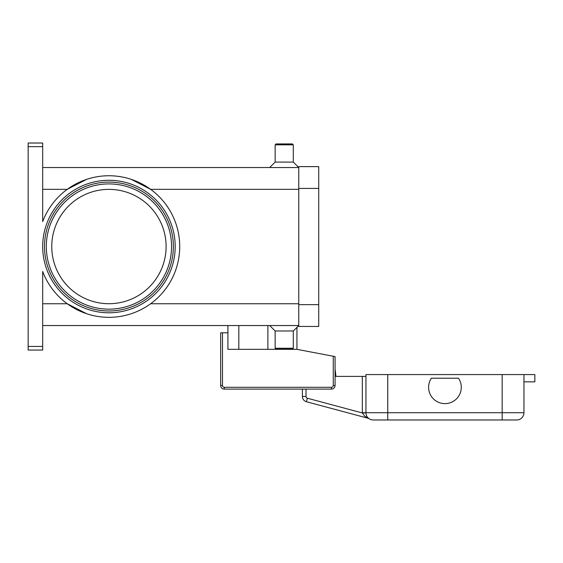 <?xml version="1.0" encoding="UTF-8"?>
<svg xmlns="http://www.w3.org/2000/svg" width="563" height="563" viewBox="0 0 563 563"><rect width="100%" height="100%" fill="white"/><g stroke="black" fill="none" stroke-linecap="round" stroke-linejoin="round"><path stroke-width="0.84" d="M44.498 246.538A64.435 64.435 0 0 1 108.933 182.102A64.435 64.435 0 0 1 173.369 246.538A64.435 64.435 0 0 1 108.933 310.973A64.435 64.435 0 0 1 44.498 246.538A64.435 64.435 0 0 1 108.933 182.102A64.435 64.435 0 0 1 173.369 246.538M28.15 346.428L28.15 146.654L42.682 146.654L42.682 221.597A70.79 70.79 0 0 1 179.724 246.538A70.79 70.79 0 0 1 42.682 271.486L42.682 346.428L28.15 346.428L28.15 350.059L42.682 350.059L42.682 346.428M86.66 313.739L67.229 303.746L42.682 303.746M131.207 179.344L150.631 189.33L298.756 189.33M42.682 146.654L42.682 143.023L28.15 143.023L28.15 146.654M293.302 144.839L275.145 144.839L276.053 143.931L292.394 143.931L293.302 144.839L293.302 162.088L298.756 167.535L42.682 167.535M275.145 144.839L275.145 162.088L269.698 167.535M120.081 316.448A70.79 70.79 0 0 1 108.933 317.335M293.302 330.988L293.302 348.244L275.145 348.244L275.145 330.988L293.302 330.988L298.756 325.541L42.682 325.541M275.145 330.988L269.698 325.541M293.302 348.244L292.394 349.151L276.053 349.151L275.145 348.244M42.682 189.33L67.229 189.33L86.66 179.344M166.106 246.538A57.173 57.173 0 0 0 108.933 189.365A57.173 57.173 0 0 0 51.761 246.538A57.173 57.173 0 0 0 108.933 303.71A57.173 57.173 0 0 0 166.106 246.538M293.302 162.088L275.145 162.088M298.756 188.422L298.756 326.449L318.728 326.449L318.728 166.627L298.756 166.627L298.756 188.422L318.728 188.422M296.94 327.356L296.94 349.334L333.261 356.252L333.261 385.472A1.816 1.816 0 0 1 331.445 387.288L224.292 387.288A1.816 1.816 0 0 1 222.476 385.472L222.476 332.803L227.924 332.803L227.924 325.541M296.94 349.334L227.924 349.334L227.924 332.803M222.476 332.803L220.661 332.803L220.661 385.472A3.631 3.631 0 0 0 224.292 389.103L331.445 389.103A3.631 3.631 0 0 0 335.076 385.472L335.076 356.597L333.261 356.252M238.818 349.334L238.818 325.541M365.95 376.394L362.319 376.394L362.319 412.714A10.894 10.894 0 0 0 362.319 412.946L307.363 398.217A1.816 1.816 0 0 1 306.019 396.465L302.387 396.465L302.387 389.103L224.292 389.103L224.292 387.288M369.054 418.668L369.159 418.738A7.263 7.263 0 0 0 373.213 419.977L516.686 419.977A7.263 7.263 0 0 0 523.956 412.714L387.745 412.714L387.745 419.977M523.956 381.841L534.85 381.841L534.85 374.578L365.95 374.578L365.95 412.714A7.263 7.263 0 0 0 368.075 417.852L368.188 417.929M362.319 412.714L365.95 412.714A7.263 7.263 0 0 0 368.075 417.852A7.263 7.263 0 0 1 365.95 412.869L362.319 412.946L364.803 416.268L368.068 418.246A3.631 3.631 0 0 1 369.159 418.738A7.263 7.263 0 0 0 373.213 419.977A7.263 7.263 0 0 1 368.075 417.852A7.263 7.263 0 0 0 373.213 419.977M307.363 398.217L306.427 401.729A5.447 5.447 0 0 1 302.387 396.465A5.447 5.447 0 0 0 306.427 401.729L368.068 418.246M335.076 376.394L362.319 376.394M516.686 419.977A7.263 7.263 0 0 0 521.824 417.852A7.263 7.263 0 0 1 516.686 419.977M458.542 378.209A16.348 16.348 0 0 1 435.868 400.877A16.348 16.348 0 0 1 431.364 378.209L458.542 378.209M335.076 369.011L335.984 376.394L335.076 369.011M523.956 374.578L523.956 412.714M171.553 246.538A62.62 62.62 0 0 0 108.933 183.918A62.62 62.62 0 0 0 46.314 246.538A62.62 62.62 0 0 0 108.933 309.157A62.62 62.62 0 0 0 171.553 246.538M42.682 246.538A66.251 66.251 0 0 0 108.933 312.789A66.251 66.251 0 0 0 175.184 246.538A66.251 66.251 0 0 0 108.933 180.287A66.251 66.251 0 0 0 42.682 246.538M267.882 349.334L267.882 325.541M298.756 303.746L150.631 303.746M298.756 304.653L318.728 304.653M220.661 385.472L222.476 385.472M333.261 385.472L335.076 385.472A3.631 3.631 0 0 1 331.445 389.103L331.445 387.288M306.019 396.465L306.019 389.103M387.745 374.578L387.745 412.714L365.95 412.714M502.161 419.977L502.161 374.578M365.95 412.869A7.263 7.263 0 0 0 368.075 417.852"/></g></svg>
